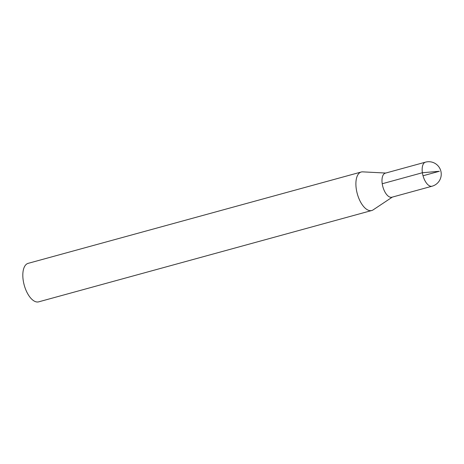 <?xml version="1.0" encoding="UTF-8"?>
<svg xmlns="http://www.w3.org/2000/svg" width="464" height="464" viewBox="0 0 464 464"><rect width="100%" height="100%" fill="white"/><g stroke="black" fill="none" stroke-linecap="round" stroke-linejoin="round"><path stroke-width="0.7" d="M385.764 173.049L362.697 171.86A19.958 9.524 74.7 0 0 361.201 172.016L28.124 263.355A19.958 9.524 74.7 0 0 23.2 280.285A19.958 9.524 74.7 0 0 38.68 301.844L371.757 210.511A19.958 9.524 74.7 0 0 373.126 209.885L392.358 197.096M361.201 172.016A19.958 9.524 74.7 0 0 356.277 188.952A19.958 9.524 74.7 0 0 371.757 210.511M385.451 173.13A12.476 5.951 74.7 0 0 382.226 183.75A12.476 5.951 74.7 0 0 392.045 197.183M432.071 186.209L391.894 197.223A12.47 5.951 -105.3 0 1 382.226 183.75A12.47 5.951 -105.3 0 1 385.3 173.171L425.471 162.156A12.476 5.951 74.7 0 0 422.391 172.736A12.476 5.951 74.7 0 0 432.071 186.209A12.476 12.476 0 0 0 440.8 170.885A12.476 12.476 0 0 0 425.471 162.156M423.029 175.757L439.344 171.286L422.391 172.736L382.226 183.75"/></g></svg>
